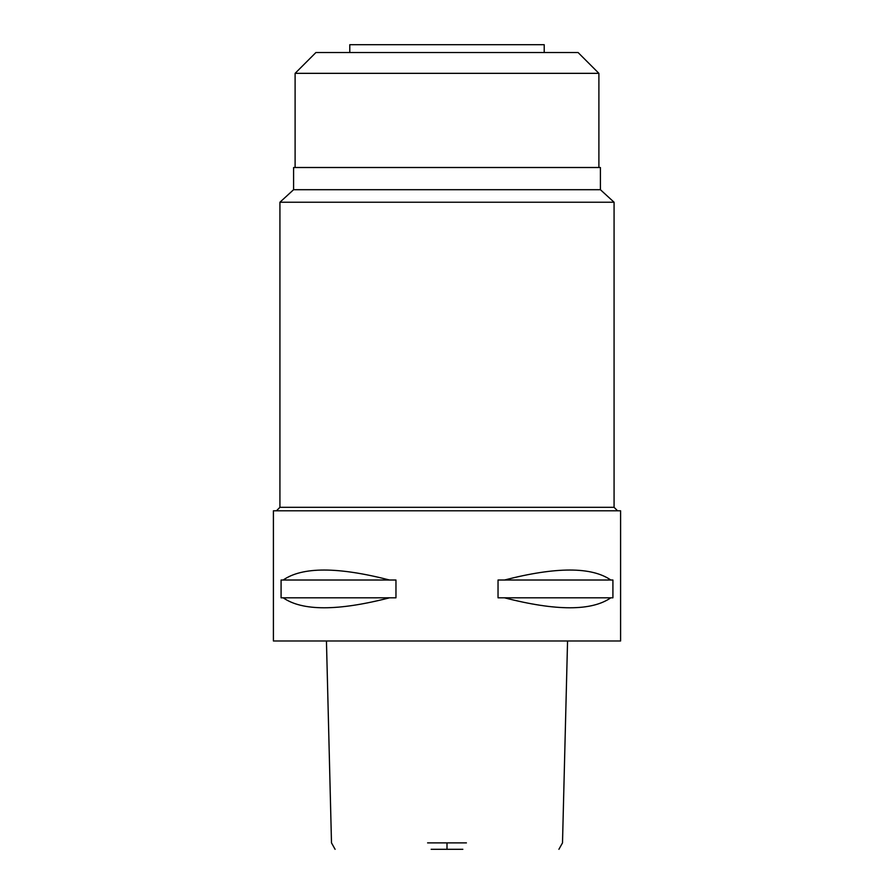 <?xml version="1.0" encoding="UTF-8"?>
<svg xmlns="http://www.w3.org/2000/svg" width="894" height="894" viewBox="0 0 894 894"><rect width="100%" height="100%" fill="white"/><g stroke="black" fill="none" stroke-linecap="round" stroke-linejoin="round"><path stroke-width="1.34" d="M431.154 849.3L462.846 849.3M427.589 842.886L466.411 842.886M273.408 640.987L620.592 640.987L620.592 510.798L273.408 510.798L273.408 640.987M283.186 597.807L281.085 597.807L281.085 580.016L283.186 580.016C302.362 566.718 337.82 566.718 389.549 580.016L395.964 580.016L395.964 597.807L283.186 597.807C302.362 611.105 337.82 611.105 389.549 597.807M504.451 597.807L498.036 597.807L498.036 580.016L504.451 580.016C556.18 566.718 591.638 566.718 610.814 580.016L612.915 580.016L612.915 597.807L504.451 597.807C556.18 611.105 591.638 611.105 610.814 597.807M276.447 510.798L279.923 507.323L614.077 507.323L617.553 510.798M614.077 507.323L614.077 202.234L279.923 202.234L279.923 507.323M279.923 202.234L293.59 189.707L600.41 189.707L614.077 202.234M600.41 189.707L600.41 167.513L293.59 167.513L293.59 189.707M598.891 167.513L598.891 73.342L295.109 73.342L295.109 167.513M598.891 73.342L578.06 52.511L315.94 52.511L295.109 73.342M544.211 52.511L544.211 44.7L349.789 44.7L349.789 52.511M610.814 580.016L504.451 580.016M389.549 580.016L283.186 580.016M447 842.886L447 849.3M558.906 849.3L562.505 842.886L567.556 640.987M326.444 640.987L331.495 842.886L335.094 849.3"/></g></svg>
